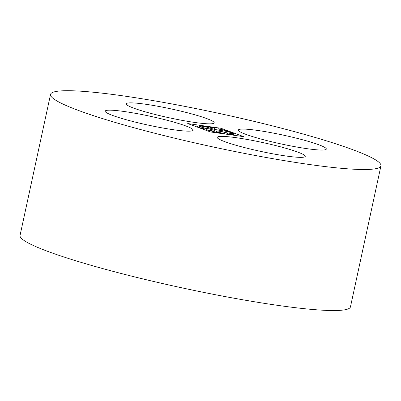 <?xml version="1.0" encoding="UTF-8"?>
<svg xmlns="http://www.w3.org/2000/svg" width="401" height="401" viewBox="0 0 401 401"><rect width="100%" height="100%" fill="white"/><g stroke="black" fill="none" stroke-linecap="round" stroke-linejoin="round"><path stroke-width="0.6" d="M246.013 134.405A45.007 4.536 12.2 0 0 294.875 146.686A45.007 4.536 12.2 0 0 326.324 149.072A45.007 4.536 12.2 0 0 283.291 135.127A45.007 4.536 12.2 0 0 238.344 130.049A45.007 4.536 12.2 0 0 246.013 134.405M79.338 110.766A169.021 17.027 12.2 0 0 262.83 156.881A169.021 17.027 12.2 0 0 380.95 165.834A169.021 17.027 12.2 0 0 219.342 113.468A169.021 17.027 12.2 0 0 50.541 94.395A169.021 17.027 12.2 0 0 79.338 110.766M50.541 94.395L20.05 235.417A169.021 17.027 12.2 0 0 48.847 251.788A169.021 17.027 12.2 0 0 232.344 297.908A169.021 17.027 12.2 0 0 350.459 306.855L380.95 165.834M133.894 108.205A45.007 4.536 12.2 0 0 182.756 120.485A45.007 4.536 12.2 0 0 214.204 122.866A45.007 4.536 12.2 0 0 171.177 108.922A45.007 4.536 12.2 0 0 126.23 103.844A45.007 4.536 12.2 0 0 133.894 108.205M112.831 115.518A45.007 4.536 12.2 0 0 161.693 127.799A45.007 4.536 12.2 0 0 193.147 130.18A45.007 4.536 12.2 0 0 150.114 116.235A45.007 4.536 12.2 0 0 105.167 111.157A45.007 4.536 12.2 0 0 112.831 115.518M224.951 141.718A45.007 4.536 12.2 0 0 273.813 153.999A45.007 4.536 12.2 0 0 305.261 156.385A45.007 4.536 12.2 0 0 262.234 142.44A45.007 4.536 12.2 0 0 217.282 137.363A45.007 4.536 12.2 0 0 224.951 141.718M210.48 131.944L243.773 136.666L221.011 128.285L187.713 123.563L210.48 131.944M220.786 129.333L221.011 128.285M231.222 133.478L231.377 132.771L232.73 133.022A18.752 1.89 12.2 0 0 218.099 128.701L217.808 130.014M232.645 133.408L232.73 133.022M214.139 129.222L214.395 128.044A6.251 0.632 12.2 0 0 209.949 127.703A6.251 0.632 12.2 0 0 215.928 129.638A6.251 0.632 12.2 0 0 222.169 130.345A6.251 0.632 12.2 0 0 218.059 128.841M214.395 128.044L214.435 127.904A18.752 1.89 12.2 0 0 199.182 125.744L200.51 126.079L200.355 126.796M214.149 129.227L214.435 127.904M199.096 126.135L199.182 125.744M203.071 129.217L203.152 128.826A18.752 1.89 12.2 0 1 197.417 126.15A18.752 1.89 12.2 0 1 197.949 125.844L199.277 126.18A6.251 0.632 12.2 0 0 199.277 126.19A6.251 0.632 12.2 0 0 205.252 128.125A6.251 0.632 12.2 0 0 211.492 128.831A6.251 0.632 12.2 0 0 207.392 127.328A6.251 0.632 12.2 0 0 200.51 126.079M203.152 128.826L204.014 128.891L203.883 129.513M205.929 130.27L206.059 129.683L206.921 129.749A6.251 0.632 12.2 0 0 215.136 130.916A6.251 0.632 12.2 0 0 209.162 128.982A6.251 0.632 12.2 0 0 202.916 128.275A6.251 0.632 12.2 0 0 204.014 128.891M206.059 129.683A18.752 1.89 12.2 0 0 224.525 133.688L223.728 133.398A6.251 0.632 12.2 0 1 215.843 131.077A6.251 0.632 12.2 0 1 222.089 131.784A6.251 0.632 12.2 0 1 228.064 133.718A6.251 0.632 12.2 0 1 226.755 133.824L227.552 134.119A18.752 1.89 12.2 0 0 234.074 134.079A18.752 1.89 12.2 0 0 233.763 133.613L232.41 133.363A6.251 0.632 12.2 0 0 232.41 133.363A6.251 0.632 12.2 0 1 226.169 132.661A6.251 0.632 12.2 0 1 220.189 130.726A6.251 0.632 12.2 0 1 224.585 131.062A6.251 0.632 12.2 0 1 231.377 132.771M226.665 134.24L226.755 133.824M197.417 126.15L197.222 127.062M234.074 134.079L233.818 135.252"/></g></svg>
